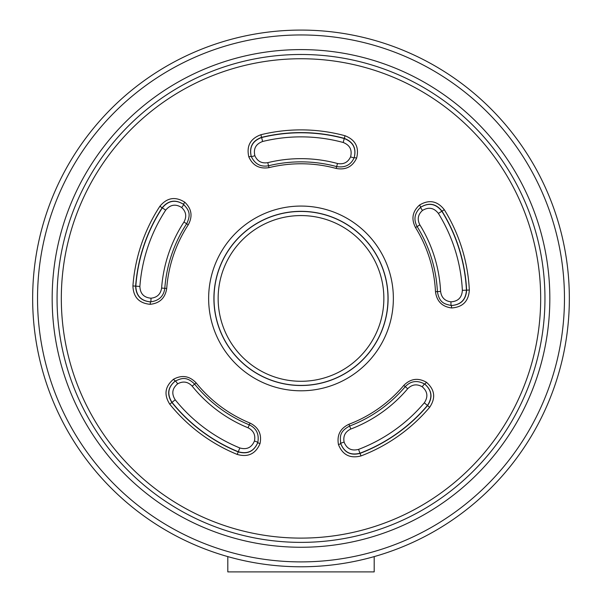 <?xml version="1.0" encoding="UTF-8"?>
<svg xmlns="http://www.w3.org/2000/svg" width="602" height="602" viewBox="0 0 602 602"><rect width="100%" height="100%" fill="white"/><g stroke="black" fill="none" stroke-linecap="round" stroke-linejoin="round"><path stroke-width="0.9" d="M227.812 556.602L227.812 571.9L374.188 571.9L374.188 556.602M267.785 162.66A139.777 139.777 0 0 1 337.496 163.503C343.591 164.617 347.956 162.397 350.582 156.844C352.336 149.913 349.875 145.127 343.185 142.471A161.562 161.562 0 0 0 262.607 141.493C255.85 143.991 253.269 148.724 254.857 155.685C257.37 161.306 261.674 163.631 267.785 162.66L268.545 165.768A136.571 136.571 0 0 1 336.661 166.596L336.172 168.447A134.66 134.66 0 0 0 268.981 167.634C259.432 169.162 252.705 165.558 248.799 156.821C246.346 145.955 250.387 138.58 260.929 134.72A168.545 168.545 0 0 1 345.029 135.736C355.466 139.86 359.334 147.324 356.61 158.13C352.471 166.777 345.661 170.223 336.172 168.447M405.236 386.672A136.571 136.571 0 0 1 349.642 426.043L350.785 429.038C345.194 431.724 342.974 436.081 344.111 442.116C346.76 448.753 351.576 451.184 358.544 449.393A161.562 161.562 0 0 0 424.305 402.821C428.3 396.831 427.608 391.488 422.228 386.785C416.9 383.715 412.046 384.369 407.682 388.741L405.236 386.672C410.775 380.908 417.261 380.028 424.681 384.046C431.852 390.329 432.77 397.471 427.428 405.462A165.648 165.648 0 0 1 359.996 453.216C350.688 455.609 344.261 452.373 340.709 443.516L340.566 442.967M417.133 226.563A136.571 136.571 0 0 1 437.398 291.601L440.604 291.443C441.424 297.584 444.886 301.045 450.973 301.835C458.107 301.361 461.907 297.538 462.359 290.352A161.562 161.562 0 0 0 438.384 213.417C433.929 207.765 428.632 206.772 422.499 210.437C417.931 214.56 417.051 219.369 419.865 224.877L417.133 226.563C413.363 219.512 414.53 213.078 420.647 207.261C428.842 202.377 435.916 203.709 441.86 211.264A165.648 165.648 0 0 1 466.437 290.149C465.843 299.743 460.778 304.86 451.259 305.5L450.687 305.462M132.922 285.95L135.811 286.146A165.648 165.648 0 0 1 162.292 207.886L162.156 207.773A165.821 165.821 0 0 0 135.638 286.153C135.999 295.755 140.936 300.992 150.44 301.865L150.613 301.858C158.981 300.744 163.714 296.229 164.805 288.305A136.571 136.571 0 0 1 186.635 223.778L183.956 222.025C186.898 216.57 186.131 211.738 181.669 207.524C175.618 203.709 170.298 204.575 165.708 210.113A161.562 161.562 0 0 0 139.882 286.454C140.168 293.641 143.87 297.561 150.989 298.201C157.107 297.554 160.644 294.175 161.607 288.065L166.716 288.463C165.219 298.013 159.711 303.303 150.191 304.311C139.1 303.288 133.335 297.17 132.922 285.95A168.545 168.545 0 0 1 159.876 206.283C167.025 197.629 175.317 196.26 184.746 202.182C191.699 208.796 192.866 216.336 188.253 224.809A134.66 134.66 0 0 0 166.716 288.463M249.281 424.831A136.571 136.571 0 0 1 194.657 384.129L192.166 386.138C187.884 381.653 183.053 380.885 177.665 383.828C172.172 388.403 171.352 393.731 175.205 399.803A161.562 161.562 0 0 0 239.822 447.956C246.752 449.912 251.621 447.602 254.428 441.033C255.7 435.013 253.585 430.596 248.069 427.796L249.281 424.831C256.482 428.323 259.319 434.215 257.791 442.515C254.029 451.282 247.527 454.352 238.272 451.741A165.648 165.648 0 0 1 172.021 402.369C166.867 394.257 167.958 387.146 175.287 381.028L175.769 380.727M337.496 163.503L336.661 166.596C345.104 167.905 350.936 164.94 354.157 157.709L354.217 157.543C356.557 148.295 353.254 141.906 344.314 138.362A165.821 165.821 0 0 0 261.577 137.361L261.629 137.527A165.648 165.648 0 0 1 344.254 138.528C353.186 142.064 356.489 148.453 354.157 157.709L353.938 158.251M169.756 404.175C163.729 394.694 164.993 386.386 173.542 379.245C181.977 374.677 189.51 375.904 196.147 382.91A134.66 134.66 0 0 0 250.026 423.063C258.649 427.443 261.975 434.305 259.996 443.674C255.587 453.908 247.986 457.497 237.196 454.427A168.545 168.545 0 0 1 169.756 404.175L171.879 402.467A165.821 165.821 0 0 0 238.226 451.906L239.822 447.956M358.544 449.393L360.041 453.381A165.821 165.821 0 0 0 427.57 405.56L424.305 402.821M462.359 290.352L466.618 290.156A165.821 165.821 0 0 0 441.996 211.159L438.384 213.417M298.05 542.364A243.953 243.953 0 0 0 544.938 301.384A243.953 243.953 0 0 0 303.95 54.496A243.953 243.953 0 0 0 57.062 295.477A243.953 243.953 0 0 0 298.05 542.364A243.953 243.953 0 0 1 57.062 295.477A243.953 243.953 0 0 1 303.95 54.496M304.251 30.1A268.349 268.349 0 0 1 569.326 301.677A268.349 268.349 0 0 1 297.749 566.76A268.349 268.349 0 0 0 569.326 301.677A268.349 268.349 0 0 0 304.251 30.1A268.349 268.349 0 0 0 32.674 295.183A268.349 268.349 0 0 0 297.749 566.76A268.349 268.349 0 0 0 569.326 301.677A268.349 268.349 0 0 0 304.251 30.1A268.349 268.349 0 0 0 32.674 295.183A268.349 268.349 0 0 0 297.749 566.76M177.665 383.828A3.657 0.459 56.7 0 0 175.287 381.028L175.137 381.126C167.807 387.236 166.724 394.348 171.879 402.467L175.205 399.803M237.196 454.427L238.226 451.906C247.467 454.525 253.976 451.447 257.739 442.681L257.791 442.515A3.657 0.459 16.7 0 0 254.428 441.033M165.708 210.113L162.292 207.886C168.41 200.474 175.513 199.315 183.595 204.387L184.031 204.755M150.989 298.201A3.657 0.459 88.7 0 1 150.613 301.858C141.116 300.992 136.18 295.755 135.811 286.146L139.882 286.454M181.669 207.524A3.657 0.459 128.7 0 0 183.595 204.387L183.459 204.281C175.385 199.202 168.282 200.361 162.156 207.773L159.876 206.283M450.973 301.835A3.657 0.459 -87.3 0 0 451.259 305.5L451.432 305.507C460.951 304.868 466.008 299.758 466.618 290.156L469.334 290.021C468.634 301.233 462.735 307.208 451.62 307.961C442.109 306.704 436.736 301.286 435.487 291.714L437.406 291.616M435.487 291.714A134.66 134.66 0 0 0 415.5 227.564C411.091 218.947 412.445 211.437 419.549 205.026C429.128 199.337 437.383 200.902 444.314 209.729L441.996 211.159C436.059 203.604 428.985 202.272 420.783 207.156L420.647 207.261A3.657 0.459 -127.3 0 0 422.499 210.437M344.111 442.116A3.657 0.459 -15.3 0 0 340.709 443.516L340.755 443.682C344.299 452.538 350.733 455.774 360.041 453.381L361.012 455.925C350.138 458.724 342.628 454.962 338.474 444.622C336.736 435.193 340.228 428.406 348.942 424.259L349.627 426.05M348.942 424.259A134.66 134.66 0 0 0 403.784 385.423C410.609 378.575 418.172 377.537 426.464 382.308C434.84 389.66 435.901 397.997 429.647 407.321L427.57 405.56C432.913 397.576 432.003 390.442 424.824 384.144L424.681 384.046A3.657 0.459 -55.3 0 0 422.228 386.785M260.929 134.72L261.577 137.361C252.554 140.68 249.1 146.993 251.207 156.302L251.267 156.467C249.153 147.166 252.607 140.853 261.629 137.527L262.607 141.493M343.185 142.471L345.029 135.736M407.682 388.741A139.777 139.777 0 0 1 350.785 429.038M419.865 224.877A139.777 139.777 0 0 1 440.604 291.443M161.607 288.065A139.777 139.777 0 0 1 183.956 222.025M248.069 427.796A139.777 139.777 0 0 1 192.166 386.138M303.905 58.763A239.679 239.679 0 0 0 61.336 295.529A239.679 239.679 0 0 0 298.095 538.09A239.679 239.679 0 0 0 540.664 301.331A239.679 239.679 0 0 0 303.905 58.763M299.879 390.788A92.362 92.362 0 0 1 208.646 297.313A92.362 92.362 0 0 1 302.121 206.072A92.362 92.362 0 0 1 393.354 299.548A92.362 92.362 0 0 1 299.879 390.788M302.053 211.34A87.094 87.094 0 0 0 213.913 297.373A87.094 87.094 0 0 0 299.947 385.513A87.094 87.094 0 0 0 388.087 299.48A87.094 87.094 0 0 0 302.053 211.34M302.053 211.452A86.989 86.989 0 0 1 387.981 299.48A86.989 86.989 0 0 1 299.947 385.408A86.989 86.989 0 0 1 214.019 297.373A86.989 86.989 0 0 1 302.053 211.452M299.999 381.277A82.858 82.858 0 0 0 383.85 299.435A82.858 82.858 0 0 0 302.001 215.576A82.858 82.858 0 0 0 218.15 297.426A82.858 82.858 0 0 0 299.999 381.277M304.01 49.612A248.829 248.829 0 0 1 549.814 301.444A248.829 248.829 0 0 1 297.99 547.241A248.829 248.829 0 0 1 52.186 295.416A248.829 248.829 0 0 1 304.01 49.612M297.809 561.877A263.473 263.473 0 0 0 564.45 301.617A263.473 263.473 0 0 0 304.191 34.976A263.473 263.473 0 0 0 37.55 295.236A263.473 263.473 0 0 0 297.809 561.877M175.137 381.126L173.542 379.245M259.996 443.674L257.739 442.681M250.026 423.063L249.296 424.839M194.649 384.114L196.147 382.91M188.253 224.809L186.643 223.763M150.44 301.865L150.191 304.311M184.746 202.182L183.459 204.281M419.549 205.026L420.783 207.156M444.314 209.729A168.545 168.545 0 0 1 469.334 290.021M451.432 305.507L451.62 307.961M415.5 227.564L417.126 226.555M426.464 382.308L424.824 384.144M429.647 407.321A168.545 168.545 0 0 1 361.012 455.925M340.755 443.682L338.474 444.622M403.784 385.423L405.244 386.665M254.857 155.685A3.657 0.459 160.7 0 1 251.267 156.467C254.909 164.075 260.666 167.175 268.545 165.768L268.981 167.634M356.61 158.13L354.217 157.543M251.207 156.302L248.799 156.821M354.157 157.709A3.657 0.459 -159.3 0 1 350.582 156.844M175.287 381.028C181.119 378.538 186.093 375.753 194.657 384.129M183.595 204.387C187.764 209.172 191.948 213.04 186.635 223.778M451.259 305.5C445.074 304.085 439.415 303.408 437.398 291.601M340.709 443.516C340.145 437.195 339.031 431.604 349.642 426.043"/></g></svg>
